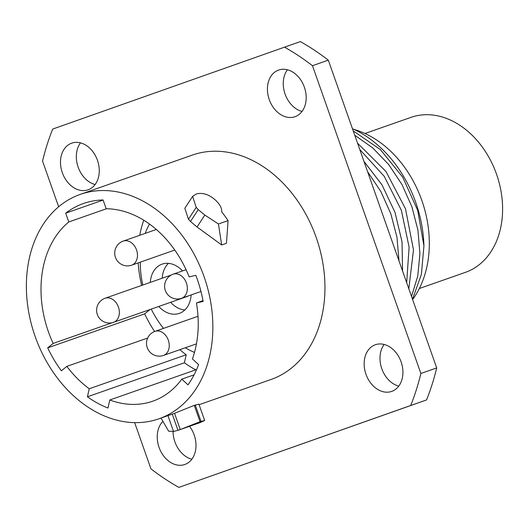 <?xml version="1.0" encoding="UTF-8"?>
<svg xmlns="http://www.w3.org/2000/svg" width="529" height="529" viewBox="0 0 529 529"><rect width="100%" height="100%" fill="white"/><g stroke="black" fill="none" stroke-linecap="round" stroke-linejoin="round"><path stroke-width="0.79" d="M195.763 369.837A109.252 82.326 70.7 0 1 184.37 362.788L87.417 396.79A109.252 82.326 70.7 0 0 107.962 408.018L109.801 399.984A100.239 75.535 70.7 0 0 152.788 401.174A100.239 75.535 70.7 0 0 181.804 379.141L187.98 384.854A109.252 82.326 70.7 0 0 198.6 364.613L192.424 358.9A100.239 75.535 70.7 0 0 196.438 302.952L203.129 301.424A109.252 82.326 70.7 0 0 195.836 275.351L189.144 276.879A100.239 75.535 -109.3 0 0 106.184 208.75L103.095 199.969A109.252 82.326 70.7 0 0 83.463 203.493A109.252 82.326 70.7 0 0 65.695 213.18L68.79 221.962L106.455 208.75M80.269 194.388A118.899 89.599 -109.3 0 1 204.095 276.74A118.899 89.599 70.7 0 1 158.958 418.783A118.899 89.599 70.7 0 1 35.132 336.431A118.899 89.599 -109.3 0 1 80.269 194.388L192.364 155.076A118.899 89.599 -109.3 0 1 316.19 237.428A118.899 89.599 70.7 0 1 271.053 379.478L199.102 404.705M87.417 396.79L89.256 388.755A100.239 75.535 70.7 0 1 66.833 366.379L61.377 370.803A109.252 82.326 70.7 0 1 47.689 347.864L53.145 343.44A100.239 75.535 70.7 0 1 68.79 221.962M161.028 418.062L168.632 431.195L173.512 431.446L177.982 430.335A136.125 102.58 70.7 0 0 180.098 429.627A136.125 102.58 70.7 0 0 180.263 429.568L200.041 421.712L194.282 405.353L174.544 413.321A118.899 89.599 70.7 0 1 174.398 413.374L158.958 418.783M194.282 405.353L198.917 404.176L204.663 420.489L199.949 422.664A136.125 102.58 70.7 0 1 199.783 422.724L180.098 429.627M190.493 221.486L197.053 226.981L221.671 244.967L218.444 223.972L228.085 220.593A136.125 102.58 70.7 0 0 221.724 211.851C221.869 208.849 220.606 205.801 217.928 202.713A136.125 102.58 70.7 0 0 215.892 200.478C209.325 194.54 202.852 192.351 196.477 193.918L192.609 196.358L184.826 208.294L188.463 219.251A118.899 89.599 70.7 0 1 190.493 221.486L198.236 209.616L204.822 215.065L218.444 223.972M228.085 220.593L226.458 243.287L221.671 244.967M58.646 206.773L42.551 161.074A250.396 188.688 70.7 0 1 52.695 129.063L284.536 47.16A250.396 188.688 70.7 0 1 312.48 65.708L420.866 373.481A250.396 188.688 70.7 0 1 410.722 405.485L178.881 487.394A250.396 188.688 70.7 0 1 150.937 468.839L134.664 422.625M304.367 87.173A24.718 18.627 -109.3 0 0 278.624 70.053A24.718 18.627 -109.3 0 0 269.241 99.584A24.718 18.627 -109.3 0 0 294.984 116.711A24.718 18.627 -109.3 0 0 304.367 87.173M401.101 361.862A24.718 18.627 -109.3 0 0 375.359 344.743A24.718 18.627 -109.3 0 0 365.975 374.274A24.718 18.627 -109.3 0 0 391.718 391.394A24.718 18.627 -109.3 0 0 401.101 361.862M162.925 421.349A24.718 18.627 -109.3 0 0 159.05 447.375A24.718 18.627 -109.3 0 0 184.793 464.502A24.718 18.627 -109.3 0 0 194.183 434.964A24.718 18.627 -109.3 0 0 189.547 426.314M97.448 160.274A24.718 18.627 -109.3 0 0 71.699 143.154A24.718 18.627 -109.3 0 0 62.316 172.685A24.718 18.627 -109.3 0 0 88.065 189.812A24.718 18.627 -109.3 0 0 97.448 160.274M284.536 47.16L300.366 41.606A250.396 188.688 70.7 0 1 328.311 60.161L436.696 367.926A250.396 188.688 70.7 0 1 426.553 399.937L178.881 487.394M287.412 69.775A24.718 18.627 -109.3 0 0 285.071 94.036A24.718 18.627 -109.3 0 0 302.026 111.434M384.147 344.465A24.718 18.627 -109.3 0 0 381.806 368.726A24.718 18.627 -109.3 0 0 398.76 386.124M173.056 431.485A24.718 18.627 -109.3 0 0 174.881 441.827A24.718 18.627 -109.3 0 0 191.835 459.225M80.494 142.876A24.718 18.627 -109.3 0 0 78.147 167.138A24.718 18.627 -109.3 0 0 95.101 184.535M410.722 405.485L426.553 399.937M420.866 373.481L436.696 367.926M312.48 65.708L328.311 60.161M389.668 234.38L376.979 198.349M367.576 171.647L380.9 191.584L390.852 213.822L396.975 237.296L398.992 260.863M402.556 270.987L402.027 241.852L395.011 212.413L382.011 184.899L363.959 161.378M359.76 149.462L384.272 176.382L401.359 210.264L409.109 247.142L406.669 282.671M408.818 288.768L413.493 249.959L405.518 208.862L385.958 171.462L357.558 143.2M354.761 135.252L372.747 147.908L388.742 164.598L401.987 184.522L411.873 206.72L417.943 230.135L419.927 253.642L417.745 276.105L411.522 296.452M412.501 299.229L421.408 274.306L423.941 245.846L417.692 210.363L402.648 177.083L380.377 149.588L353.22 130.881M423.941 245.846A111.321 83.886 -109.3 0 0 415.781 202.521A111.321 83.886 70.7 0 0 352.459 128.732M353.888 129.38A101.594 76.56 -109.3 0 1 421.825 200.418A101.594 76.56 70.7 0 1 412.613 299.546M410.907 117.392A82.134 61.893 70.7 0 1 411.007 117.359A82.134 61.893 70.7 0 1 496.572 174.319A82.134 61.893 70.7 0 1 465.474 272.342A82.134 61.893 -109.3 0 1 465.368 272.375A82.134 61.893 -109.3 0 1 465.269 272.409M198.236 209.616A136.125 102.58 70.7 0 0 196.206 207.381L192.609 196.358M200.041 421.712L204.663 420.489M196.438 302.952L202.991 300.651M181.804 379.141L194.09 374.836M109.801 399.984L196.609 369.54M89.256 388.755L186.208 354.761A100.239 75.535 70.7 0 1 179.853 349.682M184.37 362.788L186.208 354.761M66.833 366.379L147.67 338.031M154.613 331.498A109.252 82.326 70.7 0 1 144.648 313.862L47.689 347.864M53.145 343.44L112.419 322.657M144.648 313.862L149.972 309.551M143.776 220.243A100.239 75.535 -109.3 0 0 139.742 235.306M138.188 262.887A100.239 75.535 -109.3 0 0 141.673 285.415M103.122 200.055L65.695 213.18M149.456 224.032A82.134 61.893 -109.3 0 0 145.224 233.382M140.278 262.159A82.134 61.893 -109.3 0 0 142.797 285.025M151.261 309.095A82.134 61.893 -109.3 0 0 163.501 328.377M185.335 347.765A82.134 61.893 -109.3 0 0 194.48 352.42M150.309 282.387A26.073 19.652 70.7 0 1 162.072 264.15A26.073 19.652 70.7 0 1 182.531 270.914M191.108 294.944A26.073 19.652 70.7 0 1 179.331 313.366A26.073 19.652 70.7 0 1 158.753 306.47M162.185 278.228A26.073 19.652 70.7 0 1 168.467 263.363M184.813 309.987A26.073 19.652 70.7 0 1 170.629 302.304M113.583 322.306A12.762 9.615 -109.3 0 0 118.43 307.065A12.762 9.615 -109.3 0 0 105.139 298.23A12.762 12.762 0 0 0 97.329 314.504A12.762 12.762 0 0 0 113.583 322.306L186.797 296.637A12.762 9.615 -109.3 0 0 188.205 295.962M204.822 215.065L197.053 226.981M196.206 207.381L188.463 219.251M173.512 431.446L167.944 415.635M177.982 430.335L172.275 414.114M180.263 429.568L174.544 413.321M201.033 421.368L195.274 405.009M136.535 249.926A12.762 9.615 -109.3 0 0 123.244 241.085A12.762 12.762 0 0 0 115.434 257.365A12.762 12.762 0 0 0 131.688 265.168A12.762 9.615 -109.3 0 0 136.535 249.926M168.321 340.187A12.762 9.615 -109.3 0 0 155.03 331.346A12.762 12.762 0 0 0 147.221 347.626A12.762 12.762 0 0 0 163.474 355.428A12.762 9.615 -109.3 0 0 168.321 340.187M186.42 283.048A12.762 9.615 -109.3 0 0 173.135 274.207A12.762 12.762 0 0 0 165.319 290.487A12.762 12.762 0 0 0 181.579 298.29A12.762 9.615 -109.3 0 0 186.42 283.048M364.977 133.5L411.007 117.359M419.338 288.517L465.368 272.375M156.333 229.487L123.244 241.085M174.775 250.058L131.688 265.168M171.244 275.047L105.139 298.23M197.998 316.282L155.03 331.346M196.444 343.863L163.474 355.428M186.056 269.678L173.135 274.207M200.974 291.486L181.579 298.29"/></g></svg>

